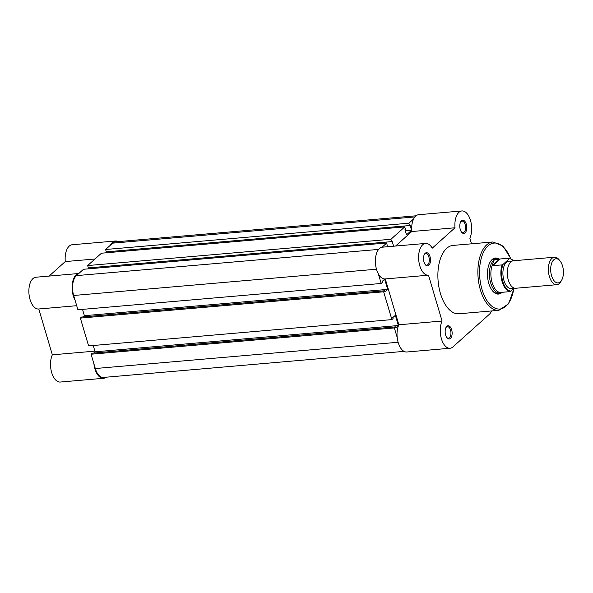 <?xml version="1.0" encoding="UTF-8"?>
<svg xmlns="http://www.w3.org/2000/svg" width="593" height="593" viewBox="0 0 593 593"><rect width="100%" height="100%" fill="white"/><g stroke="black" fill="none" stroke-linecap="round" stroke-linejoin="round"><path stroke-width="0.89" d="M416.064 215.793L115.465 241.862A15.084 7.872 -95 0 0 112.692 243.145L105.598 249.497L408.881 223.198L413.64 218.936M404.033 351.375L103.434 377.437A15.084 7.872 -95 0 1 95.31 368.527L398.118 342.265M95.31 368.527L91.07 354.229L394.36 327.929L397.199 337.506M394.36 327.929L395.531 326.876L92.241 353.183L91.07 354.229M93.716 353.05L95.095 351.819L398.385 325.52L395.813 327.825L395.531 326.876M398.385 325.52L395.361 315.306L392.781 317.611L393.063 318.552L391.891 319.605L88.609 345.904L80.366 318.1L383.656 291.793L391.891 319.605M95.095 351.819L93.227 345.504M383.656 291.793L384.827 290.748L81.537 317.047L80.366 318.1M83.013 316.921L84.391 315.691L387.681 289.384L385.109 291.689L384.827 290.748M382.048 247.222L386.806 242.96L83.524 269.266L76.423 275.619A15.084 7.872 -95 0 0 73.673 295.477L77.905 309.776L381.188 283.469L382.359 282.424L382.085 281.482L384.657 279.177L387.681 289.384M82.523 309.376L84.391 315.691M378.356 273.884L381.188 283.469M386.806 242.96L387.34 246.747M391.639 241.618L390.943 239.261L87.653 265.56L88.357 267.917L391.639 241.618L392.106 241.195L393.596 246.206M88.928 267.873L89.195 268.77M390.943 239.261L404.752 226.897L405.449 229.254L404.982 229.676L406.516 234.858L411.586 230.321L405.33 230.862M87.653 265.56L101.462 253.204L404.752 226.897M105.598 249.497L106.295 251.855L409.585 225.555L410.052 225.132L411.586 230.321M106.873 251.803L107.14 252.707M408.881 223.198L409.585 225.555M106.125 377.207A15.944 8.317 -95 0 1 103.508 378.297A15.944 8.317 -95 0 1 94.917 368.876A15.944 8.317 -95 0 1 93.909 363.813M103.508 378.297L60.286 382.048A15.944 8.317 -95 0 1 51.695 372.619A15.944 8.317 -95 0 1 52.347 354.829L38.767 308.99A15.944 8.317 -95 0 1 38.649 308.997A15.944 8.317 -95 0 1 30.058 299.576A15.944 8.317 -95 0 1 35.891 277.227L78.78 273.506M75.066 300.191A15.944 8.317 -95 0 1 73.28 295.825A15.944 8.317 -95 0 1 78.765 273.529M38.649 308.997L76.697 305.699L38.767 308.99M110.357 245.243A15.944 8.317 -95 0 1 115.39 241.003A15.944 8.317 -95 0 1 118.148 241.625M94.984 259.008L65.274 261.58L49.078 276.086M65.274 261.58A15.944 8.317 -95 0 1 72.168 244.753L115.39 241.003M94.895 351.138L52.347 354.829M451.644 329.671A6.634 3.462 -95 0 1 451.169 337.476A6.634 3.462 -95 0 1 446.989 337.78A6.634 3.462 -95 0 1 445.639 335.052A6.634 3.462 -95 0 1 446.077 327.314A6.634 3.462 -95 0 1 451.644 329.671M446.722 337.424A5.774 3.009 85 0 0 448.412 338.18A5.774 3.009 85 0 0 450.524 330.086A5.774 3.009 85 0 0 447.411 326.669A5.774 3.009 85 0 0 445.884 327.707M466.276 224.147A6.634 3.462 -95 0 1 465.801 231.952A6.634 3.462 -95 0 1 461.621 232.256A6.634 3.462 -95 0 1 460.272 229.528A6.634 3.462 -95 0 1 460.717 221.789A6.634 3.462 -95 0 1 466.276 224.147M461.361 231.9A5.774 3.009 85 0 0 463.044 232.656A5.774 3.009 85 0 0 465.157 224.562A5.774 3.009 85 0 0 462.043 221.152A5.774 3.009 85 0 0 460.516 222.182M430.007 256.628A6.634 3.462 -95 0 1 429.532 264.426A6.634 3.462 -95 0 1 425.351 264.73A6.634 3.462 -95 0 1 424.002 262.002A6.634 3.462 -95 0 1 424.44 254.264A6.634 3.462 -95 0 1 430.007 256.628M425.085 264.382A5.774 3.009 85 0 0 426.767 265.13A5.774 3.009 85 0 0 428.887 257.036A5.774 3.009 85 0 0 425.774 253.626A5.774 3.009 85 0 0 424.247 254.656M501.93 292.482A18.101 9.444 -95 0 1 492.464 290.807A18.101 9.444 -95 0 1 488.795 283.38A18.101 9.444 -95 0 1 489.996 262.276A18.101 9.444 -95 0 1 499.002 258.985M492.205 290.481A17.241 8.991 85 0 0 497.742 293.283L499.936 293.09A17.241 8.991 85 0 0 501.485 292.69A17.241 8.991 85 0 0 501.619 292.623M471.517 243.819L469.841 238.171A15.944 8.317 85 0 0 470.494 220.381A15.944 8.317 85 0 0 461.895 210.952A15.944 8.317 85 0 0 455.009 227.779L432.245 248.163A15.944 8.317 85 0 0 425.626 243.426A15.944 8.317 85 0 0 418.717 260.038A15.944 8.317 85 0 0 428.383 275.204A15.944 8.317 85 0 0 428.502 275.189L442.074 321.028A15.944 8.317 85 0 0 441.4 338.722A15.944 8.317 85 0 0 450.02 348.247A15.944 8.317 85 0 0 452.948 346.89L489.218 314.416A15.944 8.317 85 0 0 491.604 310.94M492.991 241.959L452.993 245.42A34.305 17.894 85 0 0 440.436 293.498A34.305 17.894 85 0 0 458.923 313.779L498.921 310.309A34.305 17.894 -95 0 1 480.434 290.029A34.305 17.894 -95 0 1 492.991 241.959L503.064 246.095L510.825 258.622M425.626 243.426L382.403 247.177A15.944 8.317 85 0 0 375.495 263.781A15.944 8.317 85 0 0 385.161 278.947A15.944 8.317 85 0 0 385.28 278.94L398.852 324.779A15.944 8.317 85 0 0 398.177 342.465A15.944 8.317 85 0 0 406.798 351.997L450.02 348.247M395.59 246.036L411.787 231.529L455.009 227.779M461.895 210.952L418.673 214.703A15.944 8.317 85 0 0 411.787 231.529M499.358 259.067L498.55 258.874A17.241 8.991 85 0 0 496.956 258.741L494.762 258.933A17.241 8.991 85 0 0 489.796 262.647M385.28 278.94L428.265 275.211M398.852 324.779L442.074 321.028M554.433 257.221L513.375 260.779A13.787 7.198 85 0 0 510.84 261.95A13.787 7.198 85 0 0 507.741 277.68A13.787 7.198 85 0 0 515.754 288.257L556.82 284.699A13.787 7.198 -95 0 1 548.807 274.114A13.787 7.198 -95 0 1 551.905 258.392A13.787 7.198 -95 0 1 554.433 257.221A13.787 7.198 -95 0 1 559.066 259.704L560.074 260.95A12.112 6.315 85 0 0 553.788 259.793A12.112 6.315 85 0 0 551.572 275.738A12.112 6.315 85 0 0 560.326 281.868A12.112 6.315 85 0 0 561.734 280.044A12.112 6.315 85 0 0 560.074 260.95M561.734 280.044L560.956 281.445A13.787 7.198 -95 0 1 559.347 283.521A13.787 7.198 -95 0 1 556.82 284.699M511.233 261.632A13.787 7.198 85 0 0 506.444 262.328A13.787 7.198 85 0 0 503.82 280.096A13.787 7.198 85 0 0 513.501 287.783M496.956 258.741A17.241 8.991 85 0 0 493.799 260.208L499.039 259.059L509.498 258.251L509.439 258.659L509.498 258.251M510.907 291.133L509.958 291.623A16.804 8.769 -95 0 1 502.123 281.749A16.804 8.769 -95 0 1 502.049 264.923L502.99 264.434A16.293 8.502 85 0 0 502.797 281.497A16.293 8.502 85 0 0 510.907 291.133L514.294 288.102M502.99 264.434L509.439 258.659A16.293 8.502 85 0 1 513.486 260.772M509.958 291.623L502.241 292.297M502.049 264.923L492.279 265.627L493.799 260.208A17.241 8.991 85 0 0 489.922 279.866A17.241 8.991 85 0 0 499.936 293.09M492.279 265.627L499.588 259.082M492.672 265.731L500.121 259.059M492.286 265.108A16.804 8.769 85 0 0 492.123 282.616A16.804 8.769 85 0 0 500.41 292.549M112.692 243.145L414.915 216.934M73.673 295.477L376.481 269.215M76.423 275.619L378.645 249.408M510.551 258.511A33.097 17.271 85 0 0 487.009 246.903A33.097 17.271 85 0 0 482.005 289.451A33.097 17.271 85 0 0 499.321 309.049A33.097 17.271 85 0 0 513.797 288.546M385.161 278.947L428.383 275.204M514.035 288.331L508.683 303.712L498.921 310.309M513.701 260.75L509.587 258.251"/></g></svg>
